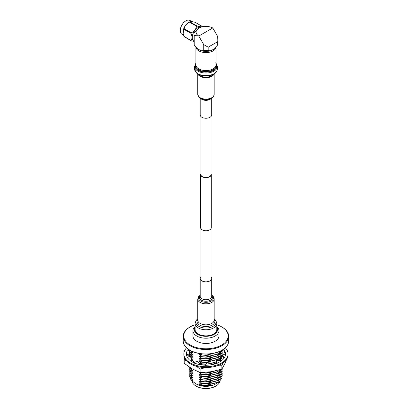 <?xml version="1.0" encoding="UTF-8"?>
<svg xmlns="http://www.w3.org/2000/svg" width="409" height="409" viewBox="0 0 409 409"><rect width="100%" height="100%" fill="white"/><g stroke="black" fill="none" stroke-linecap="round" stroke-linejoin="round"><path stroke-width="0.61" d="M200.885 173.631A5.332 3.078 0 0 0 200.625 174.582A5.332 3.078 0 0 0 202.184 176.76A5.332 3.078 0 0 0 207.992 177.424A5.332 3.078 0 0 0 211.284 174.582A5.332 3.078 0 0 0 211.024 173.631M200.625 174.582L200.625 227.665A5.332 3.078 0 0 0 202.184 229.843A5.332 3.078 0 0 0 207.992 230.507A5.332 3.078 0 0 0 211.284 227.665L211.284 174.582M200.885 116.493L200.885 174.582A5.072 2.929 0 0 0 202.368 176.652A5.072 2.929 0 0 0 207.895 177.286A5.072 2.929 0 0 0 211.024 174.582L211.024 116.493M183.559 35.148L181.939 34.213A7.945 4.586 -60 0 1 180.292 30.578A7.945 4.586 -60 0 1 185.911 20.844L185.727 20.951A7.689 4.438 120 0 0 180.292 30.363A7.689 4.438 120 0 0 180.292 30.471M185.727 20.951L185.911 20.844A7.945 4.586 -60 0 1 189.883 20.45L191.933 21.631M183.13 33.216A7.945 4.586 -60 0 1 183.114 33.103A7.945 4.586 -60 0 1 188.672 22.434A7.945 4.586 -60 0 1 189.51 22.025L189.955 21.897A9.208 5.317 120 0 0 189.73 22.02A9.208 5.317 120 0 0 189.51 22.152C186.555 23.656 184.791 25.854 184.208 28.748A9.208 5.317 120 0 0 183.984 29.32L183.15 33.38L183.984 36.391A9.208 5.317 120 0 0 184.208 36.708L191.274 40.788A9.208 5.317 120 0 1 191.054 40.471C192.245 38.809 192.245 36.452 191.054 33.4L183.984 29.32M193.994 41.171A7.945 4.586 -60 0 1 192.644 34.837A7.945 4.586 -60 0 1 197.864 27.746A7.945 4.586 -60 0 1 201.238 27.096M197.02 25.977C199.975 26.825 201.744 26.979 202.327 26.452L195.257 22.372C192.302 21.524 190.533 21.365 189.955 21.897L197.02 25.977A9.208 5.317 120 0 0 196.801 26.099A9.208 5.317 120 0 0 196.581 26.232L189.51 22.152M184.208 28.748L191.274 32.832C194.229 31.324 195.998 29.126 196.581 26.232M191.274 32.832A9.208 5.317 120 0 0 191.054 33.4M193.994 41.437L191.274 40.788M183.984 36.391L191.054 40.471M202.542 26.754A9.208 5.317 120 0 0 202.327 26.452M194.198 35.414L198.784 36.043L203.733 44.612L203.733 50.46L198.968 49.734L194.198 44.954L194.198 35.414A11.963 6.907 180 0 1 193.994 34.136A11.963 6.907 180 0 1 194.198 32.853L198.002 28.722A9.882 5.706 -0 0 0 198.784 36.038L212.757 27.97L217.711 36.544L217.915 43.676A11.963 6.907 -0 0 1 217.711 44.954L212.941 49.734L208.176 50.46L208.176 47.178L203.733 44.612M193.994 34.136L193.994 43.676A11.963 6.907 -0 0 0 194.198 44.954M212.757 27.97L212.762 27.976A9.882 5.706 -0 0 0 198.968 28.073A9.882 5.706 -0 0 0 198.002 28.722M217.915 39.228L217.711 41.672L208.176 47.178M217.711 41.672L217.711 44.954M203.733 50.46A11.963 6.907 -0 0 0 208.176 50.46M213.953 49.049A9.882 5.706 180 0 1 213.907 49.085A9.882 5.706 180 0 1 212.941 49.734A9.882 5.706 180 0 1 198.968 49.734A9.882 5.706 180 0 1 198.002 49.085A9.882 5.706 180 0 1 197.956 49.049M189.704 355.467A16.253 9.381 0 0 0 189.699 355.62A16.253 9.381 0 0 0 189.781 356.541A16.253 9.381 0 0 1 189.699 355.636A16.253 9.381 0 0 0 189.699 355.636L189.699 355.62M192.092 360.518A16.253 9.381 0 0 0 194.459 362.256A16.253 9.381 0 0 0 194.791 362.44A16.253 9.381 0 0 1 192.102 360.549M205.645 365.022A16.253 9.381 0 0 1 200.379 364.455A16.253 9.381 0 0 0 201.749 364.685A16.253 9.381 0 0 0 205.655 365.002M191.893 360.043L194.684 362.379M211.228 364.496A16.253 9.381 0 0 0 216.642 362.691M219.382 360.907A16.253 9.381 0 0 0 222.138 356.469A16.253 9.381 0 0 1 219.403 360.907M222.199 355.349A16.253 9.381 0 0 0 222.174 355.038M219.311 360.907L222.036 355.825M211.269 364.506A16.253 9.381 0 0 0 216.647 362.706M189.29 349.787A19.504 11.258 0 0 0 188.764 350.319M225.241 353.959A19.504 11.258 0 0 0 223.81 351.111M226.775 359.071L224.792 363.775L221.877 369.158L211.003 371.74L200.124 372.522L192.164 368.826L184.198 363.33L184.198 359.9L184.756 358.407M188.334 350.268L188.769 349.465A19.504 11.258 0 0 0 188.114 350.237M222.925 362.967L221.877 365.728L216.888 365.881M221.877 369.158L221.877 365.728M205.742 367.548L200.124 369.092L196.361 366.285M200.124 372.522L200.124 369.092M186.427 360.769L184.198 359.9M186.616 347.762A22.106 12.761 0 0 0 183.851 353.938A22.106 12.761 0 0 0 190.323 362.962A22.106 12.761 0 0 0 214.413 365.728A22.106 12.761 0 0 0 228.058 353.938A22.106 12.761 0 0 0 225.293 347.762M183.851 353.938L183.851 354.787A22.106 12.761 0 0 0 190.323 363.811A22.106 12.761 0 0 0 214.413 366.582A22.106 12.761 0 0 0 228.058 354.787L228.058 353.938M212.015 364.644L206.918 362.538L205.461 365.385L208.764 365.084A19.504 11.258 0 0 0 209.004 365.063A19.504 11.258 0 0 0 217.133 363.166L219.572 362.001A19.504 11.258 0 0 0 219.745 361.904A19.504 11.258 0 0 0 224.393 357.609L224.659 357.747L225.18 355.84A19.504 11.258 0 0 0 225.216 355.702A19.504 11.258 0 0 0 225.456 353.938A19.504 11.258 0 0 0 224.607 350.651L224.96 350.671L223.6 349.133M200.333 364.721L200.41 364.291L196.918 361.024L193.902 363.034L196.882 363.908A19.504 11.258 0 0 0 197.097 363.974A19.504 11.258 0 0 0 205.558 365.196M191.228 361.321L192.148 360.661L190.369 356.403L186.949 357.205L188.467 358.923A19.504 11.258 0 0 0 188.575 359.051A19.504 11.258 0 0 0 194.117 362.89M189.72 350.436L187.25 350.13L186.729 352.037A19.504 11.258 0 0 0 186.693 352.18A19.504 11.258 0 0 0 186.453 353.938A19.504 11.258 0 0 0 187.25 357.134M186.693 352.18L186.453 353.754M188.314 349.138A19.504 11.258 0 0 0 187.573 350.17M225.395 353.872A19.504 11.258 0 0 0 224.536 351.372M222.205 350.533L224.623 351.403L224.607 350.651M224.659 357.747L222.133 355.344L225.451 353.836M218.043 360.712L222.205 354.235L222.041 356.382L224.076 358.105M222.608 349.792L224.96 350.671M189.704 351.996L189.255 355.278L189.162 354.92L186.458 354.301M186.555 355.099L189.255 355.278M189.162 354.92L189.745 350.677M192.148 360.661L190.563 360.856M206.918 362.538L206.049 364.235M221.76 360.539L218.467 360.815L216.55 360.37L216.126 361.305L216.857 363.274M216.55 360.37L217.21 363.366M222.046 350.13L221.678 350.339A22.234 12.837 180 0 1 190.231 350.339L189.863 350.13A22.756 13.139 0 0 0 222.046 350.13A22.756 13.139 0 0 0 228.708 340.84L228.708 336.382A22.756 13.139 180 0 1 214.664 348.519A22.756 13.139 180 0 1 189.863 345.671A22.756 13.139 180 0 1 183.201 336.382A22.756 13.139 180 0 1 189.863 327.093L190.231 326.878A22.234 12.837 0 0 0 190.231 345.032A22.234 12.837 0 0 0 221.678 345.032A22.234 12.837 0 0 0 221.678 326.878L222.046 327.093A22.756 13.139 180 0 1 228.708 336.382M215.87 386.055L215.502 386.265A13.502 7.797 180 0 1 196.407 386.265L196.039 386.055A14.024 8.098 0 0 0 215.87 386.055A14.024 8.098 0 0 0 219.873 381.331M191.386 379.854L191.979 380.876L196.039 383.969L200.456 385.636L212.997 385.247A14.024 8.098 180 0 1 198.912 385.247A14.024 8.098 180 0 1 198.779 385.201M216.806 326.561A13.001 7.505 180 0 1 218.958 330.697A13.001 7.505 180 0 1 210.932 337.635A13.001 7.505 180 0 1 196.76 336.004A13.001 7.505 180 0 1 192.951 330.697A13.001 7.505 180 0 1 195.103 326.561M218.958 330.697L218.958 335.958A13.001 7.505 180 0 1 210.932 342.89A13.001 7.505 180 0 1 196.76 341.264A13.001 7.505 180 0 1 192.951 335.958L192.951 330.697M216.806 327.154A11.641 6.723 180 0 1 212.312 335.216A11.641 6.723 180 0 1 197.721 334.337A11.641 6.723 180 0 1 195.103 327.154M218.135 352.001L205.952 355.411L201.847 354.981L205.952 355.216L217.414 352.261M221.289 350.559L217.445 354.214L205.952 357.18L201.847 356.75L205.952 356.985L217.445 354.015L221.105 350.661M222.128 350.078L217.445 355.983L205.952 358.949L201.847 358.519L205.952 358.754L217.445 355.784L222.087 350.104M222.205 350.697L217.445 357.752L205.952 360.723L201.847 360.487L205.952 360.523L217.445 357.553L222.205 350.697L222.169 350.053M222.205 352.466L217.445 359.521L205.952 362.492L201.847 362.256L205.952 362.292L217.445 359.322L222.205 352.466L222.153 351.679M206.039 364.255L201.847 363.826L206.1 364.056M209.464 363.78L216.284 361.73M222.205 354.235L222.153 353.448M209.776 363.928L216.346 361.893M218.258 360.764L222.128 355.375M216.56 370.631L205.952 373.105L201.847 372.676L205.952 372.906L215.778 370.815M220.257 369.644L217.445 371.904L205.952 374.874L201.847 374.445L205.952 374.68L217.445 371.709L220.006 369.716M221.698 369.215L217.445 373.678L205.952 376.643L201.847 376.214L205.952 376.449L217.445 373.478L221.596 369.245M222.205 368.632L217.445 375.447L205.952 378.412L201.847 377.982L205.952 378.218L217.445 375.247L222.199 368.642M222.205 370.16L217.445 377.216L205.952 380.186L201.847 379.951L205.952 379.987L217.445 377.016L222.205 370.16L222.153 369.373M222.205 371.929L217.445 378.985L205.952 381.955L201.847 381.72L205.952 381.755L217.445 378.785L222.205 371.929L222.153 371.142M222.205 373.698L217.445 380.753L205.952 383.724L201.847 383.489L205.952 383.524L217.445 380.554L222.205 373.698L222.153 372.911M222.205 375.467L217.445 382.522L205.952 385.493L201.847 385.258L205.952 385.293L217.445 382.323L222.205 375.467L222.153 374.68M189.704 374.68L190.231 377.083L192.67 377.553L190.231 375.314L189.704 372.911M189.761 373.795L190.231 376.883M189.761 372.026L190.231 375.314M189.704 371.142L190.231 373.545L192.67 374.015L190.231 371.776L189.704 369.373M189.761 370.257L190.231 373.345M189.761 368.489L190.231 371.776M189.704 367.604L190.231 370.007L192.67 370.477L190.231 368.238L189.929 367.461M189.704 367.313L190.231 369.808M190.011 367.512L190.231 368.238M189.704 355.216L189.842 356.525M189.761 354.332L189.894 356.515M189.704 353.448L190.231 355.85L192.67 356.321L190.231 354.082L189.704 351.679M189.761 352.563L190.231 355.651M189.761 350.794L190.231 354.082M190.231 352.113L189.704 350.038L190.231 352.313L192.67 352.573L190.108 350.268M183.201 336.382L183.201 340.84A22.756 13.139 0 0 0 189.863 350.13L190.231 350.544M189.761 375.569L190.231 378.852L189.704 376.454M213.774 384.987L219.03 382.139L221.627 378.228M201.847 385.258L199.408 384.588L205.952 385.554L211.11 384.915M199.408 384.797L200.456 385.636M201.847 383.489L199.408 382.819L205.952 383.78L211.11 383.146M199.408 383.029L201.847 385.058M201.847 381.72L199.408 381.05L205.952 382.011L211.11 381.377M199.408 381.26L201.847 383.289M201.847 379.951L199.408 379.281L205.952 380.242L211.11 379.608M199.408 379.491L201.847 381.52M201.847 378.182L199.408 377.512L205.952 378.473L211.11 377.839M199.408 377.722L201.847 379.751M201.847 376.413L199.408 375.738L205.952 376.704L211.11 376.07M199.408 375.953L201.847 377.982M201.847 374.644L199.408 373.969L205.952 374.935L211.11 374.301M199.408 374.184L201.847 376.214M199.408 372.2L205.952 373.166L211.11 372.533M199.408 372.415L201.847 374.445M199.725 363.647L206.008 364.317M209.817 363.949L211.11 363.683M201.847 362.256L199.408 361.587L205.952 362.548L211.11 361.914M199.408 361.796L201.847 363.826M201.847 360.487L199.408 359.818L205.952 360.779L211.11 360.145M199.408 360.027L201.847 362.057M201.847 358.719L199.408 358.049L205.952 359.01L211.11 358.376M199.408 358.258L201.847 360.288M201.847 356.95L199.408 356.275L205.952 357.241L211.11 356.607M199.408 356.49L201.847 358.519M201.847 355.181L199.408 354.506L205.952 355.472L211.11 354.838M199.408 354.721L201.847 356.75M200.328 353.683L201.847 354.981M192.215 378.754L190.231 377.083M190.231 378.652L192.67 379.327M192.215 376.986L192.67 377.553M192.215 375.217L190.231 373.545M190.231 375.114L192.67 375.784M192.215 373.448L192.67 374.015M192.215 371.679L190.231 370.007M190.231 371.576L192.67 372.246M192.215 369.91L192.67 370.477M190.231 368.039L191.248 368.284M192.215 359.291L191.248 358.504M191.688 359.557L192.67 359.859M192.215 357.522L190.231 355.85M190.855 357.568L192.67 358.09M192.215 355.753L192.67 356.321M192.215 353.984L190.231 352.313M190.231 353.882L192.67 354.552M192.215 352.215L192.67 352.783M191.979 380.876L192.67 380.881L190.231 378.852M192.215 380.528L192.67 381.096M201.847 372.87L200.446 372.522M201.847 364.025L199.408 363.356M196.407 386.265L196.039 386.055A14.024 8.098 0 0 1 191.959 380.845M222.046 327.093L221.678 326.878A22.234 12.837 0 0 0 216.806 324.751M195.103 324.751A22.234 12.837 0 0 0 190.231 326.878M215.983 47.107A10.041 5.798 180 0 1 208.237 52.449A10.041 5.798 180 0 1 197.194 49.637A10.041 5.798 180 0 1 195.926 47.107M211.714 98.252L211.714 114.919A5.757 3.323 180 0 1 207.409 118.135A5.757 3.323 180 0 1 200.931 116.545A5.757 3.323 180 0 1 200.195 114.919L200.195 98.252M216.806 323.499A10.849 6.263 0 0 1 210.108 329.291A10.849 6.263 0 0 1 198.283 327.931A10.849 6.263 0 0 1 195.103 323.499L195.103 329.588A10.849 6.263 0 0 0 198.283 334.015A10.849 6.263 0 0 0 210.108 335.375A10.849 6.263 0 0 0 216.806 329.588L216.806 323.499L215.906 320.579L214.168 318.759M200.885 276.934A5.757 3.323 0 0 0 200.195 278.509A5.757 3.323 0 0 0 201.882 280.86A5.757 3.323 0 0 0 208.155 281.581A5.757 3.323 0 0 0 211.714 278.509A5.757 3.323 0 0 0 211.024 276.934M195.911 63.19L194.618 66.473A11.334 6.544 180 0 0 196.069 69.678A11.334 6.544 180 0 0 208.82 72.807A11.334 6.544 180 0 0 217.291 66.473L217.291 69.106C217.087 71.002 216.335 72.408 215.042 73.323L212.961 75.036A8.563 4.944 180 0 1 198.943 75.036L196.867 73.323A11.104 6.411 180 0 1 196.269 72.776M215.042 73.323A11.104 6.411 180 0 1 196.867 73.323L196.228 72.741L194.618 69.106A11.334 6.544 180 0 0 196.069 72.306A11.334 6.544 180 0 0 208.82 75.44A11.334 6.544 180 0 0 217.291 69.106M215.998 63.293A10.951 6.324 180 0 1 210.819 71.478A10.951 6.324 180 0 1 196.402 68.906A10.951 6.324 180 0 1 195.911 63.293M215.998 63.85A10.429 6.023 180 0 1 209.935 71.033A10.429 6.023 180 0 1 196.862 68.415A10.429 6.023 180 0 1 195.911 63.85M215.998 47.091L215.998 64.806A10.041 5.798 180 0 1 208.493 70.42A10.041 5.798 180 0 1 197.194 67.643A10.041 5.798 180 0 1 195.911 64.806L195.911 47.091M210.932 98.687A5.757 3.323 180 0 1 200.977 98.687M213.125 96.667A7.48 4.32 180 0 1 206.78 99.724A7.48 4.32 180 0 1 199.428 97.541M214.168 74.044L214.168 94.351A8.216 4.744 180 0 1 208.033 98.937A8.216 4.744 180 0 1 198.789 96.672A8.216 4.744 180 0 1 197.741 94.351L197.741 74.044M213.851 74.305A8.216 4.744 180 0 1 206.903 77.71A8.216 4.744 180 0 1 198.789 75.317A8.216 4.744 180 0 1 198.058 74.305M197.741 319.347A8.942 5.164 0 0 0 199.628 325.037A8.942 5.164 0 0 0 210.978 325.661A8.942 5.164 0 0 0 214.168 319.347M197.741 318.795A10.123 5.844 0 0 0 198.8 326.341A10.123 5.844 0 0 0 212.511 326.658A10.123 5.844 0 0 0 214.168 318.795M200.195 278.509L200.195 296.413A5.757 3.323 0 0 0 201.882 298.759A5.757 3.323 0 0 0 208.155 299.48A5.757 3.323 0 0 0 211.714 296.413L211.714 278.509M200.195 295.763A6.493 3.747 0 0 0 201.366 300.14A6.493 3.747 0 0 0 209.791 300.513A6.493 3.747 0 0 0 211.714 295.763M200.195 295.237A7.48 4.32 0 0 0 200.666 301.05A7.48 4.32 0 0 0 210.993 301.188A7.48 4.32 0 0 0 211.714 295.237M214.168 299.076L214.168 320.099A8.216 4.744 0 0 1 209.096 324.475A8.216 4.744 0 0 1 200.144 323.447A8.216 4.744 0 0 1 197.741 320.099L197.741 299.076A8.216 4.744 0 0 0 200.144 302.43A8.216 4.744 0 0 0 209.096 303.458A8.216 4.744 0 0 0 214.168 299.076C214.03 297.292 213.12 295.932 211.438 295.007M211.024 228.616L211.024 280.083M200.885 228.616L200.885 280.083M222.205 350.554L222.614 350.682M217.291 66.473L215.681 62.843M214.168 94.351C213.063 98.646 212.297 97.414 211.024 98.641L205.978 99.75C203.043 99.724 200.727 98.917 199.035 97.316L197.741 94.351M194.618 66.473L194.618 69.106M200.195 295.175L198.549 296.683L197.741 299.076M195.103 323.499L196.023 320.554L197.741 318.759"/></g></svg>
